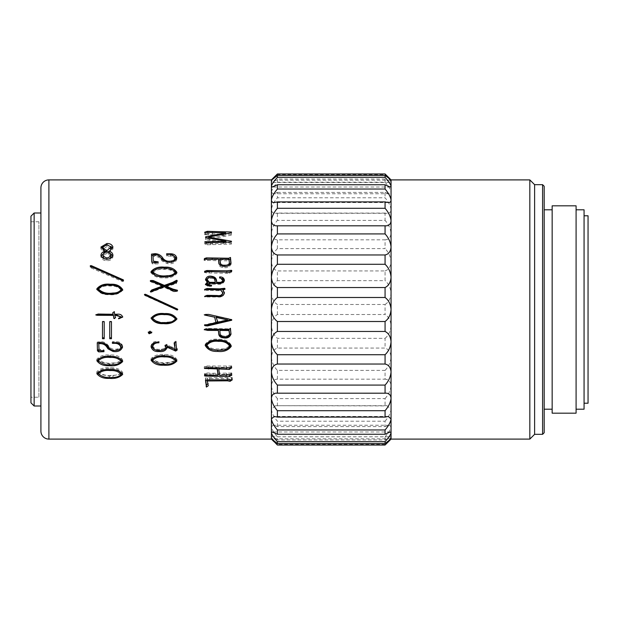 <?xml version="1.0" encoding="UTF-8"?>
<svg xmlns="http://www.w3.org/2000/svg" width="619" height="619" viewBox="0 0 619 619"><rect width="100%" height="100%" fill="white"/><g stroke="black" fill="none" stroke-linecap="round" stroke-linejoin="round"><path stroke-width="0.46" stroke-dasharray="3.1 2.32" d="M385.072 213.091L277.397 213.091L277.397 220.403L385.072 220.403L385.072 213.091L387.007 213.3C389.483 213.385 390.829 212.17 391.053 209.64C390.62 205.949 388.631 202.003 385.072 197.786L277.397 197.786C273.846 201.987 271.849 205.941 271.416 209.64L271.416 439.103M387.007 213.3L275.463 213.3C272.987 213.385 271.633 212.17 271.416 209.64L271.416 192.23C271.849 189.615 273.846 186.273 277.397 182.187L385.072 182.187C388.631 186.28 390.62 189.631 391.053 192.23L391.053 439.103M273.111 193.747L271.416 192.23L271.416 182.195C271.849 180.833 273.846 178.295 277.397 174.589L385.072 174.589C388.631 178.303 390.62 180.841 391.053 182.195L391.053 192.23L389.359 193.747L273.111 193.747L277.397 192.408L277.397 197.786M385.072 182.187L385.072 179.084C387.78 181.166 389.668 182.296 390.736 182.473L271.733 182.473L271.416 179.897M390.736 182.473L391.053 179.897M391.015 180.183L271.455 180.183M390.179 187.023L272.29 187.023M388.291 202.552L274.178 202.552M385.521 225.811L276.948 225.811M38.927 397.236L38.927 221.764L38.927 397.236L30.95 397.236L30.95 221.764L30.95 397.236M38.927 221.764L30.95 221.764M584.065 403.217L584.065 215.783L584.065 403.217M576.088 409.198L576.088 209.802L576.088 409.198M552.156 409.198L552.156 209.802L552.156 409.198M544.186 409.198L544.186 209.802L544.186 409.198M40.916 406.002L40.916 212.998L40.916 406.002M277.397 174.589L277.397 173.962M277.397 445.038L277.397 444.411C273.846 440.705 271.849 438.167 271.416 436.805L391.053 436.805C390.612 438.167 388.624 440.705 385.072 444.411L385.072 445.038M385.072 444.411L277.397 444.411M277.397 436.813L385.072 436.813L385.072 439.916L277.397 439.916L277.397 436.813C273.846 432.727 271.849 429.385 271.416 426.77L273.111 425.253L277.397 426.592L385.072 426.592L385.072 421.214L277.397 421.214C273.846 417.013 271.849 413.059 271.416 409.36L275.463 405.7L385.072 405.909L385.072 398.597L277.397 398.597C273.846 394.535 271.849 390.233 271.416 385.683C271.849 381.552 273.846 379.385 277.397 379.168L385.072 379.168L385.072 370.379L277.397 370.379C273.846 366.719 271.849 362.332 271.416 357.209C271.849 352.358 273.846 349.302 277.397 348.056L385.072 348.056L385.072 338.338L277.397 338.338C273.846 335.312 271.849 331.111 271.416 325.741C271.849 320.464 273.846 316.727 277.397 314.514L385.072 314.514L385.072 304.486L277.397 304.486C273.846 302.273 271.849 298.536 271.416 293.259C271.849 287.889 273.846 283.688 277.397 280.662L385.072 280.662L385.072 270.944L277.397 270.944C273.846 269.698 271.849 266.642 271.416 261.791C271.849 256.668 273.846 252.281 277.397 248.621L385.072 248.621L385.072 239.832L277.397 239.832C273.846 239.615 271.849 237.448 271.416 233.317C271.849 228.767 273.846 224.465 277.397 220.403M277.397 426.592L277.397 421.214M277.397 405.909L277.397 398.597M277.397 379.168L277.397 370.379M277.397 348.056L277.397 338.338M277.397 314.514L277.397 304.486M277.397 280.662L277.397 270.944M277.397 248.621L277.397 239.832M277.397 192.408L385.072 192.408L385.072 197.786M277.397 182.187L277.397 179.084C274.681 181.166 272.793 182.296 271.733 182.473M385.072 179.084L277.397 179.084M385.072 173.962L385.072 174.589M391.053 436.805C390.62 436.155 388.631 437.192 385.072 439.916M385.072 436.813C388.624 432.727 390.612 429.385 391.053 426.77L389.359 425.253L385.072 426.592M385.072 421.214C388.624 417.013 390.612 413.059 391.053 409.36L387.007 405.7L385.072 405.909M385.072 398.597C388.624 394.535 390.612 390.233 391.053 385.683C390.62 381.559 388.631 379.385 385.072 379.168M385.072 370.379C388.624 366.719 390.612 362.332 391.053 357.209C390.62 352.366 388.631 349.309 385.072 348.056M385.072 338.338C388.624 335.312 390.612 331.111 391.053 325.741C390.62 320.472 388.631 316.735 385.072 314.514M385.072 304.486C388.624 302.273 390.612 298.536 391.053 293.259C390.62 287.897 388.631 283.703 385.072 280.662M385.072 270.944C388.624 269.698 390.612 266.642 391.053 261.791C390.62 256.676 388.631 252.289 385.072 248.621M385.072 239.832C388.624 239.615 390.612 237.448 391.053 233.317C390.62 228.775 388.631 224.473 385.072 220.403M385.072 192.408L389.359 193.747M277.397 439.916C273.846 437.192 271.849 436.163 271.416 436.805M277.397 213.091L275.463 213.3M30.95 216.186L30.95 402.814M34.138 406.002L34.138 212.998M40.916 187.874L40.916 431.126M529.825 179.897L529.825 439.103M542.592 184.679L542.592 434.321M534.615 184.679L534.615 434.321M544.186 432.727L544.186 186.273M552.156 205.818L552.156 413.183M576.088 205.818L576.088 413.183M584.065 209.802L584.065 409.198M588.05 215.783L588.05 403.217M231.429 235.143L208.704 239.305L231.429 243.329L231.429 242.014L231.429 244.095L207.102 244.791L204.85 243.824L225.966 243.329L205.57 239.669L205.609 239.05L225.726 235.205L204.61 234.671L207.334 233.734L231.429 234.392L231.429 232.783L231.429 234.392M210.831 242.532L210.831 244.59M207.102 242.741L207.102 244.791M205.732 242.354L205.732 244.42M204.703 241.867L204.703 243.948L204.85 241.743M206.05 241.704L206.05 243.793M225.966 242.153L225.966 243.329M205.57 237.448L205.57 239.669M205.609 236.814L205.609 239.05M225.726 233.843L225.726 235.205M208.386 232.589L208.386 234.957M205.895 232.52L205.895 234.887M204.61 232.295L204.61 234.671L204.603 232.303M205.531 231.908L205.531 234.299M207.334 232.558L207.334 233.734M212.402 232.651L212.402 234.175M208.704 238.029L208.704 239.305M231.429 244.095L231.429 243.329M114.724 315.11L115.397 317.446M95.837 314.901L98.212 313.903L113.192 314.143M112.913 313.206L112.751 312.742L114.314 311.566L114.592 314.143L116.805 314.143C119.831 313.663 121.796 314.568 122.709 316.858M118.577 318.058L121.285 316.704M104.201 338.725L104.201 337.827M102.475 338.725L102.475 337.827M102.475 321.323L104.201 321.323M111.466 338.725L111.466 337.827M109.741 338.725L109.741 337.827M109.741 321.323L111.466 321.323M112.387 342.74L112.387 341.711L116.124 341.711C119.653 341.657 121.796 343.088 122.547 346.021L122.477 346.555M122.547 347.182L122.547 346.021M119.127 349.634L112.991 350.13L110.886 349.65M98.777 342.508L99.017 349.17L103.961 349.874L103.961 351.159M99.017 350.431L99.017 349.17M100.464 351.004L100.464 349.727M103.961 351.685L103.961 349.874M103.961 350.385L98.661 350.571M97.276 342.856L97.253 342.052L100.943 341.564C104.031 341.796 106.437 343.073 108.17 345.387L109.215 346.919C111.343 349.046 114.058 349.727 117.37 348.954C119.382 348.721 120.558 347.77 120.898 346.098M100.943 342.586L100.943 341.564M108.17 346.524L108.17 345.387M109.215 348.102L109.215 346.919M117.37 350.207L117.37 348.954M118.02 342.957L112.387 342.284L112.387 341.711M113.718 343.359L113.718 342.315M112.387 343.321L112.387 342.284M151.245 359.6L151.075 358.641C154.263 355.267 158.727 353.89 164.445 354.525C170.039 354.145 174.202 355.77 176.926 359.391L176.926 360.962L176.717 359.995M175.301 361.419L163.555 363.461L152.761 361.086M163.555 364.189L163.555 363.461M151.075 360.196L151.075 358.641M164.445 355.948L164.445 354.525M175.162 358.463L164.36 355.468C159.478 354.896 155.531 355.971 152.514 358.703C156.251 362.069 161.149 363.314 167.207 362.44C170.782 362.525 173.537 361.496 175.487 359.353M167.207 362.44L167.207 364.119M164.36 355.468L164.36 355.948M112.952 255.291L112.952 256.955C112.078 259.5 110.043 260.746 106.847 260.692C103.806 260.653 101.833 259.431 100.943 257.024L101.059 255.995M106.847 259.144L106.847 260.692M100.943 255.361L100.943 257.024M103.837 253.403L104.998 252.892L100.928 248.985L101.098 248.072M103.071 246.316L106.886 245.55L110.933 246.439M106.886 244.667L106.886 245.55M112.766 248.234L112.952 247.213M112.952 247.043L112.952 248.962L110.298 252.304L109.014 252.923L110.344 253.511M109.014 252.521L109.014 252.923M112.836 255.895L112.952 256.955M104.031 258.603L109.656 258.75M111.002 256.784L108.457 254.076L107.048 253.62C104.688 254.03 103.319 255.167 102.955 257.024M111.08 249.016L106.971 246.664L102.808 249.109M103.226 250.169L104.998 251.484M105.965 251.918L107.644 252.041M109.014 251.407L110.507 250.378M106.971 246.664L106.971 244.667M107.01 252.304L107.01 251.856M110.987 256.459L110.987 254.773M108.457 254.076L108.457 252.312M107.048 253.62L107.048 251.848M123.297 280.747L123.026 281.614L121.819 281.243L91.272 268.012C90.111 267.501 90.003 267.145 90.954 266.944L108.387 274.287M123.026 280.732L123.026 281.614M121.819 280.345L121.819 281.243M91.272 266.696L91.272 268.012M90.219 265.884L90.219 267.23L90.954 266.557M122.678 289.769L122.709 290.226C119.459 293.793 114.995 295.271 109.339 294.652C103.69 294.992 99.527 293.244 96.85 289.413L96.866 289.305M109.339 294.187L109.339 294.652M121.262 290.179C118.647 287.092 114.933 285.707 110.143 286.04C105.261 285.429 101.315 286.574 98.297 289.491M110.143 286.04L110.143 285.297M97.028 360.111L96.85 359.144C100.046 355.778 104.503 354.408 110.221 355.035C115.823 354.664 119.985 356.281 122.709 359.894L122.709 361.488L122.492 360.513M121.1 361.906L109.339 363.964L98.522 361.581M109.339 364.707L109.339 363.964M96.85 360.722L96.85 359.144M110.221 356.482L110.221 355.035M120.968 359.005L110.143 355.979C105.261 355.414 101.315 356.49 98.297 359.213C102.027 362.572 106.925 363.81 112.991 362.943C116.565 363.028 119.32 361.999 121.262 359.863M112.991 362.943L112.991 364.637M110.143 355.979L110.143 356.482M97.175 372.855L96.85 371.686C100.046 368.498 104.503 367.199 110.221 367.794C115.823 367.446 119.985 368.978 122.709 372.398L122.709 374.387L122.709 372.398L122.345 373.203M121.262 374.209L109.339 376.228L98.305 373.868M109.339 377.42L109.339 376.228M96.85 373.667L96.85 371.686M110.221 369.644L110.221 367.794M98.297 371.756C102.027 374.921 106.925 376.089 112.991 375.269C116.565 375.354 119.32 374.387 121.262 372.367C118.647 369.628 114.933 368.406 110.143 368.692C105.261 368.15 101.315 369.172 98.297 371.756L98.297 371.795M112.991 375.269L112.991 377.358M110.143 368.692L110.143 369.644M230.941 263.524L230.988 264.073C229.788 267.191 227.072 268.306 222.84 267.431C220.418 267.199 219.049 266.054 218.739 264.004L218.375 260.723L204.084 260.328L206.491 259.469L218.468 259.779M218.739 262.557L218.739 264.004M218.662 261.102L218.662 262.595M218.375 259.175L218.375 260.723M207.62 259.137L207.62 260.684M204.077 260.351L204.084 258.765L204.077 260.351M204.533 258.51L204.533 260.073M205.044 258.324L205.044 259.895M212.155 259.152L212.155 259.756M219.784 259.787L229.069 259.655M228.697 259.284L228.697 259.825M230.585 257.844L230.461 261.009M230.508 258.216L230.508 259.787M220.821 265.52L224.798 266.549L228.79 265.683M229.541 264.367L228.976 260.831L219.784 260.723M228.976 260.831L228.976 259.284M231.831 270.604L231.831 271.803L229.541 273.366L206.738 272.917L204.533 272.546L206.816 271.726M229.541 272.213L229.541 273.366M209.384 271.795L209.384 272.956M204.51 271.416L204.51 272.584L204.533 271.377M204.928 271.137L204.928 272.321M205.454 270.99L205.454 272.174M208.858 271.787L228.465 271.934M230.175 271.772L231.831 271.803M231.429 270.302L231.429 271.509M211.512 285.599L211.512 286.334L207.86 286.442L205.477 284.593M210.267 285.638L210.267 286.373M207.86 285.715L207.86 286.442M207.497 283.316L205.554 279.881M205.531 279.664L205.531 280.585M209.346 277.358L211.164 277.351M223.033 279.865L223.033 280.778L219.629 278.426L219.629 277.939L222.306 278.403M219.629 277.444L219.629 278.426M219.629 276.933L219.629 277.939M224.395 280.585L224.442 281.227C223.196 283.657 220.991 284.655 217.818 284.229L209.949 284.152L206.777 285.034M224.442 280.33L224.442 281.227M217.818 283.432L217.818 284.229M209.949 283.347L209.949 284.152M208.17 285.699L211.512 285.831L211.512 285.08M209.029 285.05L209.029 285.8M211.512 286.334L211.512 285.831M215.25 283.169C215.072 279.115 212.781 277.583 208.386 278.581L206.939 280.206L206.939 279.27M208.386 278.581L208.386 277.598M208.417 289.847L208.417 290.45L205.895 290.373L204.61 290.102L205.57 289.646M205.895 289.769L205.895 290.373M224.48 288.957L225.007 289.297L222.84 290.489M225.007 288.663L225.007 289.297M224.426 293.151L224.442 293.228C223.691 296.184 221.509 297.43 217.896 296.973L205.972 296.973L204.688 296.71L205.655 296.246M224.442 292.71L224.442 293.228M217.896 296.578L217.896 296.973M205.972 296.578L205.972 296.973M204.688 296.725L204.688 296.3L204.688 296.725M222.879 293.437L220.944 290.721L208.417 290.45M222.871 292.663L222.871 293.182M220.944 290.125L220.944 290.721M219.18 289.885L219.18 290.489M204.649 314.885L205.454 314.336L208.665 314.259L231.707 319.389M204.61 325.254L204.61 324.766L204.966 325.192L204.61 324.766L215.969 322.22M206.212 324.975L206.212 324.503M216.573 322.135L227.854 319.659M216.054 317.137L217.462 321.246M204.85 329.594L204.084 329.362L206.491 328.441L228.697 328.828L230.461 328.016L230.508 328.79M204.084 329.997L204.084 329.362M204.533 329.718L204.533 329.099M205.044 329.517L205.044 328.906M206.491 329.045L206.491 328.441M212.155 329.362L212.155 328.751M228.697 329.44L228.697 328.828M230.461 328.604L230.585 329.006M230.461 330.097L230.988 333.347M219.784 329.788L220.062 332.357C220.279 335.034 221.857 336.225 224.798 335.939C227.173 336.132 228.759 335.366 229.541 333.656L229.556 333.154M224.798 335.939L224.798 336.782M229.541 333.656L229.541 334.422M231.266 346.331L231.173 345.58M227.854 348.551L217.78 350.13L209.686 348.652M205.268 345.023L205.206 344.296C208.193 340.249 212.673 338.578 218.662 339.297C224.542 338.988 228.744 340.953 231.266 345.193L231.266 346.276M205.206 345.402L205.206 344.296M218.662 340.241L218.662 339.297M206.692 344.334C208.588 349.24 216.488 349.108 221.47 348.946C225.2 348.969 227.97 347.7 229.781 345.116M221.47 348.946L221.47 350.199M219.583 375.253L219.583 373.234L231.831 373.095L229.425 374.541L219.436 374.17M226.693 375.253L226.693 373.234M230.786 374.944L230.786 372.932M231.429 374.805L231.429 372.8M231.831 375.114L231.831 373.095M229.425 375.16L229.425 374.541M226.167 375.253L226.167 374.17M218.097 374.17L205.655 374.031L204.487 373.799L206.738 373.064C209.795 372.785 209.354 373.52 213.524 373.234L218.097 373.234M209.949 375.246L209.949 374.17M205.655 376.081L205.655 374.031M204.44 375.888L204.44 373.845L204.487 375.841M204.85 375.702L204.85 373.667M205.33 375.501L205.33 373.466M206.738 375.083L206.738 373.064M217.346 368.003L217.215 367.098L204.487 366.657L206.816 365.991L231.707 366.061L229.339 367.585L218.739 367.137L219.583 373.234M217.215 368.003L217.215 367.098M208.541 367.779L208.541 367.137M204.262 368.607L204.262 366.788L204.487 368.467M205.33 368.212L205.33 366.409M206.816 367.787L206.816 365.991M226.608 368.003L226.608 366.2M230.663 367.717L230.663 365.922M231.351 367.531L231.351 365.744M231.707 367.856L231.707 366.061M226.446 368.003L226.446 367.137M218.739 368.003L218.739 367.137M171.749 348.172L171.749 346.98L175.162 348.172M174.457 343.042L174.156 342.199L175.641 341.255L176.121 341.146L176.121 342.152M174.318 343.622L174.318 342.57M174.156 343.236L174.156 342.199M175.641 342.268L176.608 347.979L177.289 348.644L176.601 349.147M175.641 341.255L175.966 343.119M176.005 344.357L176.005 343.282M176.608 349.201L176.608 347.979M176.972 349.58L176.972 348.35M177.289 349.89L177.289 348.644M174.883 349.534L167.13 346.013L167.13 347.189M164.546 349.402L159.176 350.238L154.116 349.402M151.137 346.137L151.113 346.655M151.113 346.942L151.113 345.789C151.624 342.733 153.698 341.27 157.334 341.409L158.897 341.371L158.897 342.384M158.897 342.81L158.897 341.371M158.897 341.781L154.154 342.926M152.591 345.712C154.108 348.783 157.033 349.913 161.35 349.085C163.695 349 165.219 348.087 165.923 346.346L165.25 344.93L166.89 344.257L167.207 345.046L171.749 346.98M161.35 350.346L161.35 349.085M165.319 346.632L165.25 346.052M166.488 345.441L166.488 344.334M166.89 345.363L166.89 344.257M167.014 345.673L167.014 344.559M167.207 346.176L167.207 345.046M148.367 332.318L150.022 330.863L151.647 332.31M148.297 332.736L148.297 332.016M150.022 331.544L150.022 330.863M151.756 332.736L151.756 332.016M151.067 318.267L151.075 317.918C154.263 314.274 158.727 312.796 164.445 313.485C170.039 313.067 174.202 314.823 176.926 318.731L176.926 318.77M152.514 317.988C156.251 321.656 161.149 323.01 167.207 322.066C170.782 322.151 173.537 321.029 175.487 318.692M167.207 322.066L167.207 322.46M176.044 309.593L145.488 295.843C144.328 295.302 144.219 294.923 145.171 294.721M145.488 295.41L145.488 295.843M232.272 379.842L232.272 377.683L230.067 379.114L227.529 378.627L207.056 378.627L208.263 383.393L207.45 384.113M230.067 379.896L230.067 379.114M208.263 385.738L208.263 383.393M205.732 380.244L205.431 377.884L205.431 380.058M205.57 379.834L205.57 378.89M205.493 380.314L205.493 378.132L207.218 377.714L232.272 377.683M207.218 379.88L207.218 377.714M209.586 379.942L209.586 377.776M231.545 379.679L231.545 377.513M231.947 379.609L231.947 377.451M166.612 253.813L166.612 255.523L170.341 255.523L174.589 256.514M176.639 258.773L176.771 259.609C175.146 263.021 171.958 264.352 167.207 263.593L162.232 261.141L160.986 259.392C159.509 257.419 157.412 256.405 154.68 256.343L153.001 256.266M176.771 258.022L176.771 259.609M167.207 262.139L167.207 263.593M162.232 259.609L162.232 261.141M160.986 257.798L160.986 259.392M154.68 254.649L154.68 256.343M153.233 262.657L158.178 263.346L158.178 261.876M154.68 262.526L154.68 263.199M158.178 262.402L158.178 263.346M158.178 263.849L152.878 264.034L151.67 262.943L151.508 255.593M152.878 262.588L152.878 264.034M151.469 254.138L151.469 255.848L151.469 254.138M153.001 255.283L155.16 255.384L160.491 257.156M155.16 254.68L155.16 255.384M164.066 261.218L171.587 262.441L174.558 261.125M171.587 262.03L171.587 262.441M175.123 259.671C174.032 257.009 171.633 255.809 167.935 256.088L166.612 256.057L166.612 255.523M167.935 254.394L167.935 256.088M166.612 254.363L166.612 256.057M176.817 272.778L176.926 273.497C173.676 276.972 169.219 278.403 163.555 277.807C157.907 278.132 153.744 276.438 151.075 272.716L151.16 272.329M163.555 276.801L163.555 277.807M153.334 270.279L164.445 268.499L174.272 270.472M155.268 275.339L159.872 276.453M161.985 276.693L162.379 276.724M163.965 276.794L167.207 276.716L173.359 275.432M175.487 273.459C172.863 270.464 169.157 269.133 164.36 269.458C159.478 268.863 155.531 269.969 152.514 272.786M164.36 269.458L164.36 268.189M176.725 290.737L177.491 291.278L174.117 291.897L164.283 287.317L151.918 291.967C150.572 292.501 150.255 292.346 150.951 291.503M177.413 290.226L177.413 290.814M177.491 290.698L177.491 291.278M174.117 291.332L174.117 291.897M171.625 289.824L171.625 290.427M164.283 286.612L164.283 287.317M151.918 291.41L151.918 291.967M150.363 291.526L150.363 292.083L150.634 291.773M162.874 286.705L151.392 282.132L150.432 281.452L151.655 281.374M153.597 282.202L153.597 283.038M151.392 281.258L151.392 282.132M150.371 280.608L150.371 281.498L150.432 280.562M176.562 281.188L177.166 281.366L176.33 283.618L165.846 286.783M177.166 280.477L177.166 281.366M176.33 282.798L176.33 283.618M48.893 439.103L48.893 179.897M212.596 242.493L212.596 244.559M208.58 242.841L208.58 243.731M116.124 342.74L116.124 341.711M110.298 250.486L110.298 252.304M222.84 266.093L222.84 267.431M229.339 262.309L229.339 260.808M226.407 271.795L226.407 272.956M206.738 271.756L206.738 272.917M220.225 277.482L220.225 278.465M205.044 289.174L205.044 289.793M220.062 332.357L220.062 333.084M213.524 375.253L213.524 373.234M212.719 368.003L212.719 366.2M157.334 342.423L157.334 341.409M227.529 379.942L227.529 378.627M227.653 379.942L227.653 377.776M170.341 254.595L170.341 255.523M154.007 290.613L154.007 291.201M172.987 283.456L172.987 284.26M387.007 405.7L275.463 405.7M389.359 425.253L273.111 425.253M391.015 438.817L271.455 438.817M390.179 431.977L272.29 431.977M388.291 416.448L274.178 416.448M385.521 393.189L276.948 393.189M97.454 349.596L97.454 350.865M151.067 358.842L151.067 360.413M100.943 256.784L100.943 255.113M100.928 248.985L100.928 247.058M112.952 255.144L112.952 256.815M123.545 281.134L123.545 280.229M96.843 359.353L96.843 360.931M96.843 371.887L96.843 373.868M230.585 259.26L230.585 257.666M205.423 284.995L205.423 284.214M205.516 280.291L205.516 279.362M204.324 324.983L204.324 325.478M230.988 333.556L230.988 334.322M204.077 329.393L204.077 330.028M230.585 328.217L230.585 328.813M205.206 344.481L205.206 345.595M175.935 341.781L175.935 342.802M167.192 346.756L167.192 347.94M164.84 345.185L164.84 346.315M206.228 386.31L206.228 386.713"/><path stroke-width="0.93" d="M40.916 431.126L40.916 187.874A7.977 7.977 0 0 1 48.893 179.897L48.893 439.103A7.977 7.977 0 0 1 40.916 431.126M271.416 179.897L274.008 177.305L271.455 180.183L277.397 175.463L385.072 175.463L391.053 179.897L388.461 177.305L391.053 180.152L391.053 186.242L390.179 187.023L385.072 184.764L277.397 184.764L272.29 187.023L271.416 186.242L271.416 179.897L48.893 179.897M48.893 439.103L271.416 439.103L271.416 200.069C271.524 201.771 272.445 202.599 274.178 202.552L277.397 201.902L385.072 201.902L388.291 202.552C390.024 202.599 390.945 201.771 391.053 200.069L391.053 186.242C390.612 184.238 388.624 181.274 385.072 177.344L385.072 175.463M277.397 201.902L277.397 208.293C273.846 212.456 271.849 216.619 271.416 220.782C271.795 224.287 273.644 225.958 276.948 225.811L385.521 225.811C388.833 225.958 390.674 224.279 391.053 220.782L391.053 200.069C390.612 196.888 388.624 193.213 385.072 189.035L385.072 184.764M542.592 184.679L544.186 186.273L544.186 432.727L542.592 434.321L542.592 184.679L534.615 184.679L529.825 179.897L391.053 179.897M542.592 434.321L534.615 434.321L534.615 184.679M534.615 434.321L529.825 439.103L529.825 179.897M30.95 402.814L30.95 216.186L34.138 212.998L34.138 406.002L30.95 402.814M584.065 403.217L588.05 403.217L588.05 215.783L584.065 215.783M576.088 409.198L584.065 409.198L584.065 209.802L576.088 209.802M576.088 413.183L576.088 205.818L552.156 205.818L552.156 413.183L576.088 413.183M552.156 209.802L544.186 209.802M552.156 409.198L544.186 409.198M529.825 439.103L391.053 439.103L391.053 220.782C390.612 216.619 388.624 212.456 385.072 208.293L385.072 201.902M165.846 286.063L172.871 289.073L177.413 290.226L177.491 290.698L174.117 291.332L164.283 286.612L151.918 291.41L150.363 291.526L151.833 289.94L162.874 285.978L151.392 281.258L150.432 280.562L151.632 280.477L153.233 280.562L164.36 285.39L172.67 282.396L176.562 280.283L177.166 280.477L176.33 282.798L165.846 286.063L165.846 286.783L172.871 289.7L176.725 290.737L177.413 290.814L177.413 290.226M150.378 280.608L150.432 281.452M164.445 267.191C170.039 266.781 174.202 268.499 176.926 272.36L176.926 272.36C173.676 275.935 169.219 277.42 163.555 276.801C157.891 277.126 153.729 275.378 151.075 271.548C154.263 267.973 158.719 266.518 164.445 267.191L164.445 268.499M151.067 271.811L151.075 272.716M158.178 262.402L152.878 262.588L151.67 261.466L151.469 254.138L155.16 253.666C158.247 253.883 160.654 255.121 162.395 257.396L163.439 258.904C165.567 261.04 168.283 261.721 171.587 260.947C173.599 260.707 174.775 259.756 175.123 258.092C174.032 255.338 171.633 254.107 167.935 254.394L166.612 254.363L166.612 253.813L170.341 253.813C173.869 253.744 176.013 255.144 176.771 258.022C175.146 261.543 171.958 262.92 167.207 262.139L162.232 259.609L160.986 257.798C159.509 255.763 157.404 254.719 154.68 254.649L153.001 254.579L153.233 261.164L158.178 261.876L158.178 262.402L158.178 261.876M174.558 261.125L175.123 258.03L175.123 259.554M207.45 384.113L206.46 384.678L206.46 387.061L205.493 380.314L207.218 379.88L232.272 379.842L230.067 381.319L227.529 380.824L207.056 380.971L207.056 379.873L208.263 385.738L206.46 387.061L206.235 384.089L206.228 386.713M146.053 294.536L176.771 308.749C177.831 309.113 177.993 309.523 177.251 309.995L145.488 295.41C144.328 294.845 144.219 294.466 145.171 294.249L176.771 308.773C177.831 309.121 177.993 309.523 177.251 309.98L176.044 309.593M177.769 309.477L177.251 309.995L177.769 309.5M144.436 294.551L145.171 294.249L146.053 294.992M164.445 313.609C170.039 313.183 174.202 314.986 176.926 319.025L176.926 319.025C173.676 322.731 169.219 324.263 163.555 323.621C157.891 323.969 153.729 322.159 151.075 318.181C154.263 314.429 158.719 312.904 164.445 313.609M151.756 332.736L149.148 333.757L148.297 332.736L150.022 331.544L151.756 332.736M175.966 343.119L176.608 349.201L177.289 349.89L175.719 351.074L167.13 347.174C166.124 350.524 163.478 351.979 159.176 351.53C154.943 351.863 152.251 350.339 151.113 346.942C151.624 343.785 153.698 342.276 157.334 342.423L158.897 342.384L158.897 342.81C155.377 342.686 153.272 344.032 152.591 346.864C154.108 350.029 157.033 351.19 161.35 350.346C163.695 350.253 165.219 349.309 165.923 347.522L165.25 346.052L166.89 345.363L167.207 346.176L175.162 349.395L174.156 343.236L176.121 342.152M167.145 346.021L167.192 347.94M151.113 345.789L151.113 346.655M152.591 346.787L152.591 345.634L152.591 346.787M165.923 346.346L165.846 346.903M165.319 345.495L165.25 346.052M218.739 368.963L219.583 375.253L231.429 374.805L231.831 375.114L229.425 376.6L205.655 376.081L204.487 375.841L206.738 375.083C209.81 374.789 209.338 375.555 213.524 375.253L218.097 375.253L217.215 368.924L204.487 368.467L206.816 367.787L226.608 368.003L231.351 367.531L231.707 367.856L229.339 369.427L218.739 368.963L218.739 368.003M218.662 340.241C224.542 339.916 228.744 341.951 231.266 346.331C228.194 350.385 223.699 352.079 217.78 351.414C211.853 351.739 207.667 349.735 205.206 345.402C208.193 341.224 212.673 339.506 218.662 340.241M230.988 334.105C229.788 337.463 227.072 338.67 222.84 337.719C220.418 337.479 219.049 336.249 218.739 334.028L218.375 330.438L207.62 330.391L204.533 329.718L206.491 329.045L228.697 329.44L230.461 328.604L230.988 334.322M230.461 328.604L230.461 330.755M214.646 317.183L204.649 315.056L205.454 314.491L208.665 314.413L231.707 319.706L231.707 320.263L207.458 325.934L204.966 325.687L204.61 325.254L215.969 322.623L214.646 317.183L204.262 314.762M231.707 319.706L207.458 325.424L204.966 325.192L204.966 325.687L204.61 325.254M219.18 289.885L204.61 289.491L206.97 288.539L219.629 288.856L224.48 288.299L225.007 288.663L222.84 289.885L224.442 292.71C223.691 295.758 221.509 297.05 217.896 296.578L204.688 296.3L207.056 295.34L217.176 295.534C220.171 296.052 222.074 295.093 222.871 292.663L220.944 290.125L219.18 289.885M204.595 289.522L204.61 290.102M222.879 293.437L222.871 292.663M205.516 279.362L207.497 282.488L205.423 284.214L207.86 285.715L211.512 285.599L211.512 285.08L211.512 285.831M205.531 279.664C206.406 276.701 208.642 275.61 212.24 276.391C215.172 276.933 216.635 278.674 216.611 281.622L216.65 282.326L218.7 282.326C221.068 282.566 222.515 281.746 223.033 279.865L219.629 277.444L219.629 276.933C222.368 276.817 223.977 277.946 224.442 280.33C223.196 282.837 220.991 283.866 217.818 283.432L209.949 283.347L206.777 284.26L209.029 285.05L211.512 285.08M211.164 277.351L212.24 277.413C215.172 277.931 216.627 279.618 216.611 282.481L216.65 283.169L218.7 283.169C221.068 283.394 222.515 282.597 223.033 280.778L223.033 279.865M206.777 284.926L206.777 284.198L206.777 285.034L208.17 285.699M231.429 270.302L231.831 270.604L229.541 272.213L204.533 271.377L206.816 270.526L226.933 270.797L231.429 270.302L231.429 271.509M230.988 263.021L230.988 262.634C229.788 265.845 227.072 266.998 222.84 266.093C220.418 265.853 219.049 264.677 218.739 262.557L218.375 259.175L207.62 259.137L204.533 258.51L206.491 257.875L228.697 258.247L230.461 257.473L230.988 262.835M228.697 258.247L228.697 259.825L230.461 259.075L230.585 257.844M110.221 369.644C115.823 369.28 119.985 370.866 122.709 374.394L122.709 374.394C119.459 377.598 114.995 378.913 109.339 378.348C103.675 378.666 99.512 377.103 96.85 373.667C100.046 370.371 104.503 369.032 110.221 369.644M110.221 356.482C115.823 356.095 119.985 357.767 122.709 361.496L122.709 361.496C119.459 364.885 114.995 366.286 109.339 365.69C103.675 366.015 99.512 364.359 96.85 360.722C100.046 357.248 104.503 355.84 110.221 356.482M110.221 284.268C115.823 283.842 119.985 285.622 122.709 289.615L122.709 289.615C119.459 293.298 114.995 294.822 109.339 294.187C103.675 294.52 99.512 292.717 96.85 288.779C100.046 285.073 104.503 283.572 110.221 284.268L110.221 285.05C115.823 284.632 119.985 286.357 122.709 290.226M96.843 289.638L96.85 289.413C100.046 285.823 104.503 284.369 110.221 285.05M91.829 265.868L122.547 279.525C123.614 279.873 123.777 280.275 123.026 280.732L91.272 266.696C90.111 266.162 90.003 265.799 90.954 265.597L91.829 265.868L91.829 267.207M123.545 280.229L123.026 280.732M90.219 265.884L90.954 265.597L90.954 266.944M100.943 255.361C101.083 253.643 102.05 252.397 103.837 251.631L104.998 251.097L100.928 247.058L106.886 243.522C110.027 243.429 112.047 244.606 112.952 247.043L110.298 250.486L109.014 251.128C111.42 251.848 112.728 253.233 112.952 255.291C112.078 257.914 110.043 259.199 106.847 259.144C103.806 259.106 101.833 257.844 100.943 255.361L100.943 255.113M164.445 355.948C170.039 355.561 174.202 357.24 176.926 360.97L176.926 360.97C173.676 364.367 169.219 365.767 163.555 365.179C157.891 365.504 153.729 363.84 151.075 360.196C154.263 356.722 158.719 355.306 164.445 355.948M120.898 346.029L120.898 347.259C119.807 344.365 117.417 343.065 113.718 343.359L112.387 343.321L112.387 342.74L116.124 342.74C119.653 342.678 121.796 344.156 122.547 347.182C120.922 350.818 117.742 352.234 112.991 351.422L108.008 348.83L106.77 346.95C105.292 344.814 103.187 343.707 100.464 343.63L98.777 343.553L99.017 350.431L103.961 351.159L103.961 351.685L98.661 351.878L97.454 350.733L97.253 343.081L100.943 342.586C104.031 342.825 106.437 344.133 108.17 346.524L109.215 348.102C111.343 350.3 114.058 351.004 117.37 350.207C119.374 349.967 120.558 348.984 120.898 347.259L120.898 346.029L118.02 342.957M97.454 350.865L97.276 342.856M111.466 338.725L111.466 321.702L109.741 321.702L109.741 338.725L111.466 338.725M104.201 338.725L104.201 321.702L102.475 321.702L102.475 338.725L104.201 338.725M114.724 315.288L115.521 317.57L114.438 318.615L113.834 318.414L113.432 315.365L97.129 315.288L95.806 314.963L96.255 314.684L98.212 314.042L113.192 314.29L112.751 312.843L114.306 311.628L114.592 314.29L116.805 314.29C119.846 313.794 121.811 314.731 122.709 317.09L118.577 318.777L121.285 316.936L114.724 315.11L116.767 315.11L121.285 316.936M122.717 316.812L119.575 318.491L118.577 318.328M231.429 242.014L231.429 241.232L231.429 242.014L207.102 242.741L205.732 242.354L204.85 241.743L225.966 241.232L205.57 237.448L205.609 236.814L225.726 232.845L204.61 232.295L207.334 231.328L231.429 232.001L231.429 232.783L231.429 232.001M231.429 232.783L208.704 237.077L231.429 241.232M277.397 184.764L277.397 189.035C273.846 193.213 271.849 196.888 271.416 200.069L271.416 186.242C271.849 184.238 273.846 181.274 277.397 177.344L277.397 175.463M40.916 212.998L34.138 212.998M40.916 406.002L34.138 406.002M388.461 177.305L385.072 173.962L277.397 173.962L274.008 177.305M391.053 439.103L385.072 445.038L277.397 445.038L271.416 438.848L277.397 443.537L277.397 441.656L385.072 441.656L385.072 443.537L277.397 443.537M277.397 331.459L385.072 331.459L385.072 321.509L277.397 321.509L277.397 331.459C273.846 333.2 271.849 336.628 271.416 341.734C271.849 347.019 273.846 351.344 277.397 354.718L385.072 354.718L385.072 364.042L277.397 364.042C273.846 364.777 271.849 367.407 271.416 371.934C271.849 376.816 273.846 381.196 277.397 385.08L385.072 385.08L385.072 393.197L276.948 393.189M277.397 354.718L277.397 364.042M277.397 385.08L277.397 393.197C273.846 392.887 271.849 394.558 271.416 398.218C271.849 402.381 273.846 406.544 277.397 410.707L385.072 410.707L385.072 417.098L277.397 417.098L274.178 416.448L271.416 418.931C271.849 422.112 273.846 425.787 277.397 429.965L385.072 429.965L385.072 434.236L277.397 434.236L272.29 431.977L271.416 432.758C271.849 434.762 273.846 437.726 277.397 441.656M277.397 410.707L277.397 417.098M277.397 429.965L277.397 434.236M385.072 177.344L277.397 177.344M385.072 189.035L277.397 189.035M385.072 208.293L277.397 208.293M277.397 225.803L277.397 233.92L385.072 233.92L385.072 225.803M385.072 264.282L385.072 254.958L277.397 254.958L277.397 264.282C273.846 267.656 271.849 271.981 271.416 277.266C271.849 282.372 273.846 285.8 277.397 287.541L385.072 287.541C388.631 285.792 390.62 282.365 391.053 277.266C390.612 271.981 388.624 267.656 385.072 264.282L277.397 264.282M385.072 331.459C388.624 333.2 390.612 336.628 391.053 341.734C390.62 347.004 388.631 351.337 385.072 354.718M385.072 364.042C388.624 364.777 390.612 367.407 391.053 371.934C390.62 376.801 388.631 381.188 385.072 385.08M385.072 410.707C388.631 406.528 390.62 402.365 391.053 398.218C390.612 394.558 388.624 392.887 385.072 393.197L385.521 393.189M385.072 417.098L388.291 416.448L391.053 418.931C390.62 422.096 388.631 425.779 385.072 429.965M385.072 434.236L390.179 431.977L391.053 432.758C390.62 434.755 388.631 437.718 385.072 441.656M385.072 443.537L391.053 438.848L388.461 441.695M385.072 233.92C388.624 237.804 390.612 242.184 391.053 247.066C390.62 251.585 388.631 254.216 385.072 254.958M385.072 321.509C388.631 318.855 390.62 314.854 391.053 309.5C390.612 304.138 388.624 300.13 385.072 297.491L385.072 287.541M277.397 321.509C273.846 318.87 271.849 314.862 271.416 309.5C271.849 304.138 273.846 300.13 277.397 297.491L277.397 287.541M277.397 233.92C273.846 237.804 271.849 242.184 271.416 247.066C271.849 251.593 273.846 254.223 277.397 254.958M385.072 297.491L277.397 297.491M206.05 241.704L206.05 242.447M225.966 241.232L225.966 242.153M205.609 236.814L205.609 237.456M225.726 232.845L225.726 233.843M205.531 231.908L205.531 232.512M207.334 231.328L207.334 232.558M212.402 231.785L212.402 232.651M208.704 237.077L208.704 238.029M115.521 317.323L114.438 318.336L113.834 318.143L113.432 315.187L95.806 314.8M113.192 314.29L112.751 312.742M104.201 321.702L104.201 337.827L102.475 337.827L102.475 321.702M111.466 321.702L111.466 337.827L109.741 337.827L109.741 321.702M122.477 346.555L119.127 349.634M112.991 351.422L112.991 350.13M110.886 349.65L108.008 347.623L106.77 345.797C105.292 343.731 103.195 342.655 100.464 342.586L98.777 342.508L98.777 343.553M108.008 348.83L108.008 347.623M106.77 346.95L106.77 345.797M100.464 343.63L100.464 342.586M103.961 351.685L103.961 350.385M99.032 350.563L97.454 349.464M98.661 351.878L98.661 350.571M113.718 343.359L113.718 342.315M112.387 343.321L112.387 342.284M176.717 359.995L175.301 361.419M163.555 365.179L163.555 363.461M152.761 361.086L151.245 359.6M152.746 358.076L152.514 360.266C156.243 363.732 161.141 365.017 167.207 364.119C170.782 364.212 173.537 363.144 175.487 360.939C172.863 357.952 169.157 356.614 164.36 356.931C159.478 356.335 155.531 357.449 152.514 360.266M175.487 360.939L175.162 358.463M164.36 355.468L164.36 356.931M101.059 255.995L103.822 253.419L103.837 251.631M104.998 251.097L104.998 252.892M101.098 248.072L103.071 246.316M106.886 243.522L106.886 244.667M110.933 246.439L112.766 248.234M109.014 251.128L109.014 252.923M110.344 253.511L112.836 255.895M102.955 256.576L104.031 258.603M109.656 258.75L111.002 256.784L110.987 254.773L108.457 252.312L107.048 251.848C104.688 252.266 103.319 253.442 102.955 255.361C106.073 258.858 108.751 258.665 110.987 254.773M104.998 251.484L107.01 252.304L107.01 250.486L111.08 247.097L106.971 244.667L102.808 247.19L103.226 250.169M107.644 252.041L109.014 251.407M110.507 250.378L111.08 247.097M103.876 250.78L103.876 248.915L107.01 250.486M102.808 247.19L103.876 248.915M105.965 251.918L105.965 250.091M122.547 279.525L122.547 280.446L123.297 280.747M108.387 274.287L122.547 280.446M98.297 288.856L98.297 289.491C102.027 293.12 106.925 294.474 112.991 293.53C116.565 293.615 119.32 292.501 121.262 290.179L121.262 289.568C118.647 286.38 114.933 284.957 110.143 285.297C105.261 284.663 101.315 285.846 98.297 288.856C102.027 292.601 106.917 293.994 112.991 293.027C116.558 293.112 119.32 291.959 121.262 289.568M112.991 293.53L112.991 293.027M122.492 360.513L121.1 361.906M109.339 365.69L109.339 363.964M98.522 361.581L97.028 360.111M98.506 358.618L98.297 360.792C102.027 364.251 106.917 365.535 112.991 364.637C116.558 364.723 119.32 363.663 121.262 361.457C118.647 358.478 114.933 357.148 110.143 357.457C105.261 356.869 101.315 357.983 98.297 360.792M121.262 361.457L120.968 359.005M110.143 355.979L110.143 357.457M122.345 373.203L121.262 374.209M109.339 378.348L109.339 377.42M98.305 373.868L97.175 372.855M98.297 371.756L98.297 373.729C102.027 376.994 106.917 378.209 112.991 377.358C116.558 377.443 119.32 376.445 121.262 374.363L121.247 372.205M110.143 369.644L110.143 370.572C105.261 370.015 101.315 371.067 98.297 373.729M121.262 374.363C118.647 371.539 114.933 370.278 110.143 370.572M204.533 258.51L204.533 258.951M205.044 258.324L205.044 259.005M206.491 257.875L206.491 259.469M212.155 258.177L212.155 259.756M218.468 259.779L219.784 259.787M230.461 259.469L230.988 264.073M228.79 265.683L229.541 264.367L228.976 259.284L219.784 259.175L220.821 265.52M229.541 264.367L229.541 262.936C228.759 264.623 227.173 265.373 224.798 265.187L224.798 266.549M219.784 259.175L220.062 261.667C220.271 264.29 221.85 265.466 224.798 265.187M204.928 271.137L204.928 272.321M205.454 270.99L205.454 272.174M206.731 271.756L208.858 271.787M206.816 270.526L206.816 271.726M211.791 270.797L211.791 271.989M226.933 270.797L226.933 271.989M228.465 271.934L230.175 271.772M230.825 270.457L230.825 271.656M205.477 284.593L207.497 283.316L207.497 282.488M206.738 282.682L206.738 283.51M205.554 279.881L209.346 277.358M212.24 276.391L212.24 277.413M216.65 282.326L216.65 283.169M218.7 282.326L218.7 283.169M219.629 276.933L219.629 277.939M222.306 278.403L224.395 280.585M209.029 285.05L209.029 285.8M209.864 283.169L215.25 283.169L215.25 282.326C215.072 278.148 212.781 276.569 208.386 277.598L206.939 279.27L206.939 280.291L209.183 282.976L209.864 283.169L209.864 282.326L215.25 282.326M209.183 282.976L209.183 282.132L209.864 282.326M206.939 279.27L209.183 282.132M205.044 289.174L205.044 289.793L206.97 289.181L225.007 289.297M205.57 289.011L205.57 289.646M206.97 288.539L206.97 289.181M219.629 288.856L219.629 289.491M223.513 288.616L223.513 289.259M224.48 288.299L224.48 288.957M222.84 289.885L224.442 293.228M204.688 296.3L204.688 296.71L207.056 295.774L217.176 295.967C220.171 296.462 222.074 295.534 222.871 293.182M205.655 295.82L205.655 296.246M207.056 295.34L207.056 295.774M217.176 295.534L217.176 295.967M214.483 324.139L214.483 323.683M212.479 324.619L212.479 324.147M210.592 325.091L210.592 324.611M209.826 325.37L209.826 324.882M207.458 325.934L207.458 325.424M205.655 325.772L205.655 325.269M204.966 325.192L204.61 324.766M215.969 322.623L214.646 316.943M227.854 319.984L216.054 317.137L217.617 321.462L216.573 322.538L227.854 319.984L216.054 317.377M217.617 321.091L216.573 322.538M230.988 333.347C229.788 336.604 227.072 337.773 222.84 336.852C220.418 336.62 219.049 335.428 218.739 333.277L218.375 329.788L204.85 329.594M218.739 334.028L218.739 333.277M218.662 332.496L218.662 331.784M218.375 330.438L218.375 329.788M207.62 330.391L207.62 329.749M230.508 329.401L230.508 328.79M229.541 333.656L228.976 329.904L219.784 329.788L220.062 333.084C220.271 335.846 221.85 337.076 224.798 336.782C227.173 336.976 228.759 336.187 229.541 334.422L229.556 333.154M229.541 334.422L228.976 330.554L219.784 330.438M228.976 329.904L228.976 330.554M231.173 345.58L227.854 348.551M217.78 351.414L217.78 350.13M209.686 348.652L205.268 345.023M206.692 344.334L206.692 345.441C208.588 350.501 216.488 350.362 221.47 350.199C225.208 350.222 227.978 348.907 229.781 346.245C227.366 342.663 223.629 341.038 218.577 341.371C213.478 340.698 209.516 342.052 206.692 345.441L206.692 344.334C209.532 341.054 213.493 339.738 218.577 340.396L218.577 341.371M229.781 346.245L229.781 345.116C227.366 341.642 223.637 340.071 218.577 340.396M229.425 376.6L229.425 374.541M226.167 376.22L226.167 375.253M219.436 374.17L218.097 374.17M209.949 376.22L209.949 375.246M205.655 376.081L205.655 375.408M218.097 375.253L217.346 368.003M217.215 368.924L217.215 368.003M208.541 368.963L208.541 367.137M229.339 369.427L229.339 367.585M226.446 368.963L226.446 368.003M175.162 349.395L174.318 343.622M174.883 346.052L174.883 344.93M174.682 344.899L174.682 343.808M176.686 350.346L176.686 349.085L175.719 349.797L174.519 349.124L174.519 350.385M175.719 351.074L175.719 349.797M174.883 350.803L174.883 349.534M169.42 348.327L169.42 347.127M167.13 347.189L164.546 349.402M159.176 351.53L159.176 350.238M154.116 349.402L151.137 346.137M158.897 342.81L158.897 341.781M154.154 342.926L152.591 345.634M149.148 333.757L148.297 332.016M151.756 332.016L149.148 333.007M176.926 319.025L176.926 318.731C173.676 322.329 169.219 323.814 163.555 323.188C157.907 323.536 153.744 321.779 151.075 317.918M163.555 323.621L163.555 323.188M175.487 318.986L175.487 318.692C172.863 315.558 169.157 314.166 164.36 314.498C159.478 313.879 155.531 315.04 152.514 317.988L152.514 318.259C156.243 322.035 161.141 323.435 167.207 322.46C170.782 322.553 173.537 321.393 175.487 318.986C172.863 315.752 169.157 314.313 164.36 314.653C159.478 314.019 155.531 315.218 152.514 318.259M144.529 294.799L145.171 294.721M230.067 381.319L230.067 379.896M205.732 382.488L205.732 380.244L206.235 384.43M205.732 380.244L205.678 379.787M205.57 381.087L205.57 379.834M166.612 253.813L166.612 254.363M174.589 256.514L176.639 258.773M153.001 254.579L153.233 261.164M154.68 261.729L154.68 263.199M151.508 255.593L153.001 255.283M155.16 253.666L155.16 255.384M160.491 257.156L164.066 261.218M162.395 257.396L162.395 258.997M163.439 258.904L163.439 260.46M171.587 260.947L171.587 262.441M151.16 272.329L153.334 270.279M174.272 270.472L176.817 272.778M173.359 275.432L175.487 273.459L175.487 272.321C172.863 269.226 169.157 267.849 164.36 268.189C159.478 267.57 155.531 268.716 152.514 271.625L152.514 272.786L155.268 275.339M159.872 276.453L161.985 276.693M162.379 276.724L163.965 276.794M167.207 276.716L167.207 275.679C170.782 275.757 173.537 274.643 175.487 272.321M152.514 271.625C156.243 275.262 161.141 276.616 167.207 275.679M172.871 289.073L172.871 289.7M176.725 290.141L176.725 290.737M150.634 291.773L151.833 290.543L162.874 286.705L162.874 285.978M150.951 290.938L150.951 291.503M151.833 289.94L151.833 290.543M156.971 288.276L156.971 288.934M151.632 280.477L151.632 281.366L153.233 281.452L164.36 286.133L177.166 281.366M157.977 282.751L157.977 283.579M164.36 285.39L164.36 286.133M172.67 282.396L172.67 283.231M176.082 280.631L176.082 281.521M176.562 280.283L176.562 281.188M208.58 241.642L208.58 242.841M220.062 263.137L220.062 261.667M216.611 281.622L216.611 282.481M212.479 288.856L212.479 289.491M222.229 288.733L222.229 289.375M210.793 295.534L210.793 295.967M222.84 337.719L222.84 336.852M229.339 331.482L229.339 332.179M227.529 380.824L227.529 379.942M170.341 253.813L170.341 254.595M153.597 289.305L153.597 289.924M153.233 280.562L153.233 281.452M271.416 439.103L274.008 441.695M175.935 341.781L175.935 342.802"/></g></svg>

